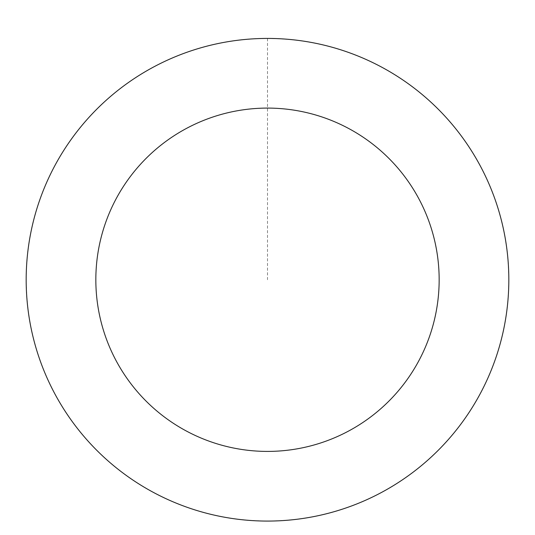 <?xml version="1.0" encoding="UTF-8"?>
<svg xmlns="http://www.w3.org/2000/svg" width="535" height="535" viewBox="0 0 535 535"><rect width="100%" height="100%" fill="white"/><g stroke="black" fill="none" stroke-linecap="round" stroke-linejoin="round"><path stroke-width="0.4" stroke-dasharray="2.67 2.01" d="M508.217 296.403A241.292 241.292 0 0 1 132.713 479.888A241.292 241.292 0 0 1 161.563 62.956A241.292 241.292 0 0 1 508.217 296.403A241.292 241.292 0 0 1 132.713 479.888A241.292 241.292 0 0 1 161.563 62.956A241.292 241.292 0 0 1 508.217 296.403M508.25 296.41A241.325 241.325 0 0 0 284.159 39.002A241.325 241.325 0 0 0 26.75 263.093A241.325 241.325 0 0 0 250.841 520.501A241.325 241.325 0 0 0 508.25 296.41M508.15 296.403A241.225 241.225 0 0 0 284.152 39.102A241.225 241.225 0 0 0 26.85 263.1A241.225 241.225 0 0 0 250.848 520.401A241.225 241.225 0 0 0 508.15 296.403M26.75 263.093A241.325 241.325 0 0 0 373.45 496.574A241.325 241.325 0 0 0 402.3 79.581A241.325 241.325 0 0 0 26.75 263.093M267.5 38.453L267.5 279.751"/><path stroke-width="0.8" d="M26.75 263.093A241.325 241.325 0 0 0 373.45 496.574A241.325 241.325 0 0 0 402.3 79.581A241.325 241.325 0 0 0 26.75 263.093M96.246 267.901A171.661 171.661 0 0 0 342.861 433.985A171.661 171.661 0 0 0 363.385 137.368A171.661 171.661 0 0 0 96.246 267.901"/></g></svg>
